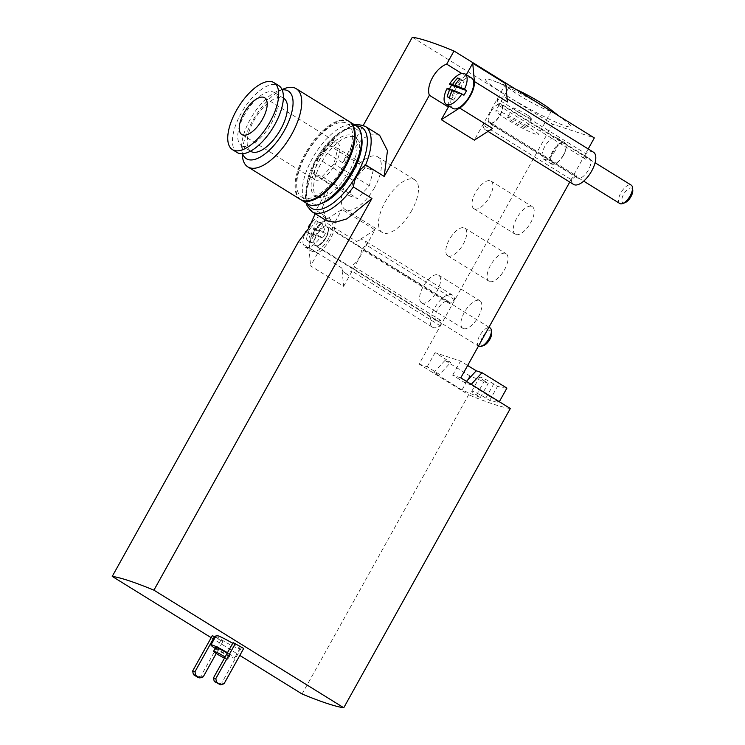 <?xml version="1.0" encoding="UTF-8"?>
<svg xmlns="http://www.w3.org/2000/svg" width="745" height="745" viewBox="0 0 745 745"><rect width="100%" height="100%" fill="white"/><g stroke="black" fill="none" stroke-linecap="round" stroke-linejoin="round"><path stroke-width="0.56" stroke-dasharray="3.73 2.79" d="M354.48 124.797L335.474 135.795L317.556 158.173L323.945 151.16L342.514 162.661L363.281 125.365M379.633 135.292L371.634 134.063L362.266 138.887L342.514 162.661M317.556 158.173L314.269 164.086L311.671 173.203L330.249 184.713L322.455 207.669L326.664 220.799M505.743 83.691L474.323 140.144M466.333 74.733L465.672 75.906L461.77 73.485M588.196 148.935L569.757 182.059M432.463 327.195A18.932 8.344 -58.2 0 0 440.174 325.733L440.481 320.248A11.361 5.01 -58.2 0 1 436.924 320.974A11.361 5.01 -58.2 0 1 436.449 320.75A11.361 5.01 -58.2 0 1 438.172 308.458A11.361 5.01 -58.2 0 1 448.406 301.446A11.361 5.01 -58.2 0 1 449.691 303.699L454.636 299.751A18.932 8.344 -58.2 0 0 452.392 295.001A18.932 8.344 -58.2 0 0 435.331 306.707A18.932 8.344 -58.2 0 0 432.463 327.195L344.143 272.493A18.932 8.344 -58.2 0 1 341.918 268.079L343.603 286.341L310.59 265.89L317.64 253.226A21.633 9.536 -58.2 0 0 334.961 222.103L315.973 210.351L330.249 184.713M412.32 37.25L552.641 124.164L594.324 137.918M302.079 693.995L468.624 394.776L419.09 364.1L552.641 124.164M211.18 637.692L239.815 655.432M317.64 253.226L298.652 241.464M343.603 286.341L375.033 229.888L342.011 209.438L323.675 221.097A18.932 8.344 -58.2 0 0 308.905 247.629L310.59 265.89M334.961 222.103L342.011 209.438M471.24 384.336L470.84 384.765L465.057 382.856L452.671 375.182L460.773 377.855M419.09 364.1L427.202 366.773L439.578 374.446L433.795 372.528L461.993 389.998A151.44 14.313 -150.9 0 0 480.404 397.383L476.577 395.008A10.821 1.024 -150.9 0 1 471.753 391.283A10.821 1.024 -150.9 0 1 485.842 398.072L489.67 400.447A151.44 14.313 -150.9 0 0 499.038 402.226L470.84 384.765M499.038 402.226L499.318 401.732M485.842 398.072L493.693 383.954L497.53 386.329A151.44 14.313 -150.9 0 0 506.898 388.117M493.693 383.954A10.821 1.024 -150.9 0 0 479.612 377.166A10.821 1.024 -150.9 0 0 484.427 380.9L488.264 383.275A151.44 14.313 -150.9 0 1 469.844 375.88L444.961 360.468L450.753 362.387L439.578 374.446M467.664 365.488L460.531 361.064L435.052 352.664L450.753 362.387M304.267 235.038A17.852 7.869 121.8 0 0 305.087 247.033A17.852 7.869 121.8 0 0 320.732 236.705A38.88 3.678 -150.9 0 0 311.177 232.636A38.88 34.708 108.3 0 0 308.346 240.374A37.446 3.539 -150.9 0 0 306.037 239.611A38.88 34.708 -71.7 0 1 308.858 231.872A38.88 3.678 -150.9 0 0 306.81 231.425M328.731 238.465A17.852 7.869 121.8 0 1 311.689 251.121A17.852 7.869 121.8 0 1 314.399 231.807A17.852 7.869 121.8 0 1 330.491 220.771A17.852 7.869 121.8 0 1 328.731 238.465M510.306 408.53A221.749 20.962 29.1 0 1 468.624 394.776M515.875 234.545A16.222 7.152 -58.2 0 0 530.254 223.463A16.222 7.152 -58.2 0 0 532.275 206.635A16.222 7.152 -58.2 0 0 517.654 216.665A16.222 7.152 -58.2 0 0 515.186 234.219A16.222 7.152 -58.2 0 0 515.875 234.545M489.689 281.591A16.222 7.152 -58.2 0 0 504.067 270.51A16.222 7.152 -58.2 0 0 506.088 253.682A16.222 7.152 -58.2 0 0 491.467 263.711A16.222 7.152 -58.2 0 0 488.999 281.265A16.222 7.152 -58.2 0 0 489.689 281.591M463.502 328.638A16.222 7.152 -58.2 0 0 477.88 317.556A16.222 7.152 -58.2 0 0 479.901 300.729A16.222 7.152 -58.2 0 0 465.28 310.758A16.222 7.152 -58.2 0 0 462.813 328.312A16.222 7.152 -58.2 0 0 463.502 328.638M555.509 150.164A12.572 5.541 121.8 0 1 543.496 159.076A12.572 5.541 121.8 0 1 545.405 145.471A12.572 5.541 121.8 0 1 556.748 137.695A12.572 5.541 121.8 0 1 555.509 150.164M452.671 375.182L460.531 361.064M427.202 366.773L435.052 352.664M507.243 96.04A48.676 4.6 -150.9 0 0 558.191 123.204A48.676 4.6 -150.9 0 0 565.241 120.792A48.676 4.6 -150.9 0 0 548.925 109.804A48.676 4.6 -150.9 0 0 493.32 80.758A48.676 4.6 -150.9 0 0 507.243 96.04M233.129 642.581L243.699 648.457M212.288 635.699L222.857 641.575L216.227 653.495M215.38 636.947L222.857 641.575M216.18 635.504A13.522 1.276 -150.9 0 0 227.374 643.196A13.522 1.276 -150.9 0 0 239.806 648.653A13.522 1.276 -150.9 0 0 233.781 643.987A13.522 1.276 -150.9 0 0 232.71 643.335M515.94 89.372A24.343 2.3 -150.9 0 0 512.802 88.078A24.343 2.3 -150.9 0 0 508.919 87.323A24.343 2.3 -150.9 0 0 529.062 101.171A24.343 2.3 -150.9 0 0 551.449 110.996A24.343 2.3 -150.9 0 0 548.758 108.09M215.175 648.439A13.522 1.276 -150.9 0 0 227.486 655.423A13.522 1.276 -150.9 0 0 234.573 658.068A13.522 1.276 -150.9 0 0 228.547 653.402A13.522 1.276 -150.9 0 0 227.476 652.741M215.668 647.545A8.111 0.764 -150.9 0 0 222.383 652.154A8.111 0.764 -150.9 0 0 229.851 655.432A8.111 0.764 -150.9 0 0 227.197 653.244M224.496 658.096A8.111 0.764 -150.9 0 0 227.756 659.195A8.111 0.764 -150.9 0 0 225.102 657.006M220.548 640.812L200.908 676.097L203.217 676.86M200.908 676.097L197.527 677.168M241.389 647.694L221.749 682.979L224.059 683.742M221.749 682.979L218.369 684.05M527.507 126.119A24.343 2.3 -150.9 0 0 495.825 110.847A24.343 2.3 -150.9 0 0 515.968 124.694A24.343 2.3 -150.9 0 0 538.356 134.519A24.343 2.3 -150.9 0 0 527.507 126.119M521.724 124.21A10.821 1.024 -150.9 0 0 507.634 117.421A10.821 1.024 -150.9 0 0 516.592 123.577A10.821 1.024 -150.9 0 0 526.538 127.944A10.821 1.024 -150.9 0 0 521.724 124.21M526.957 114.805A10.821 1.024 -150.9 0 0 512.877 108.016A10.821 1.024 -150.9 0 0 521.826 114.162A10.821 1.024 -150.9 0 0 531.781 118.529A10.821 1.024 -150.9 0 0 526.957 114.805M444.961 360.468L433.795 372.528M461.993 389.998L469.844 375.88M480.404 397.383L488.264 383.275M489.67 400.447L497.53 386.329M466.435 381.365L465.057 382.856M375.033 229.888L356.687 241.548L323.675 221.097M454.636 299.751L366.317 245.049A18.932 8.344 -58.2 0 0 364.072 240.3A18.932 8.344 -58.2 0 0 356.687 241.548M440.174 325.733L351.854 271.031L352.162 265.546A11.361 5.01 -58.2 0 0 361.372 248.998L366.317 245.049M344.143 272.493A18.932 8.344 -58.2 0 0 351.854 271.031M315.591 245.822A11.361 5.01 -58.2 0 0 325.956 237.553A11.361 5.01 -58.2 0 0 327.074 226.294A11.361 5.01 -58.2 0 0 316.83 233.306A11.361 5.01 -58.2 0 0 315.107 245.599A11.361 5.01 -58.2 0 0 315.591 245.822M440.481 320.248L352.162 265.546M449.691 303.699L361.372 248.998M483.03 124.983L487.984 121.035L576.304 175.736L571.35 179.685L483.03 124.983A18.932 8.344 -58.2 0 0 485.274 129.732A18.932 8.344 -58.2 0 0 492.659 128.485M571.35 179.685A18.932 8.344 -58.2 0 0 573.594 184.434M593.532 152.241A18.932 8.344 -58.2 0 0 585.812 153.703L497.492 99.001L497.194 104.486A11.361 5.01 -58.2 0 1 501.227 103.983A11.361 5.01 -58.2 0 1 499.504 116.276A11.361 5.01 -58.2 0 1 489.26 123.288A11.361 5.01 -58.2 0 1 487.984 121.035M507.429 101.953A18.932 8.344 -58.2 0 0 505.212 97.539A18.932 8.344 -58.2 0 0 497.492 99.001M490.61 112.104A10.821 4.768 -58.2 0 0 489.549 122.832A10.821 4.768 -58.2 0 0 499.876 115.168A10.821 4.768 -58.2 0 0 500.938 104.44A10.821 4.768 -58.2 0 0 490.61 112.104M452.83 108.36A17.852 7.869 121.8 0 1 455.54 89.046A17.852 7.869 121.8 0 1 471.622 78.011M465.672 75.906A21.633 9.536 -58.2 0 0 448.248 105.52M585.812 153.703L585.514 159.188L497.194 104.486M576.304 175.736A11.361 5.01 -58.2 0 0 577.58 177.99A11.361 5.01 -58.2 0 0 587.824 170.977A11.361 5.01 -58.2 0 0 589.546 158.685A11.361 5.01 -58.2 0 0 585.514 159.188M483.84 345.457A8.493 3.744 121.8 0 1 482.993 336.219A8.493 3.744 121.8 0 1 491.635 332.875M478.709 346.295A10.821 4.768 121.8 0 1 480.348 334.589A10.821 4.768 121.8 0 1 490.098 327.902M309.678 226.75A38.88 3.678 29.1 0 1 311.485 227.169A38.88 34.708 -71.7 0 1 316.504 220.79A37.446 3.539 29.1 0 1 318.823 221.554A38.88 34.708 108.3 0 0 313.794 227.933A38.88 3.678 29.1 0 1 323.349 231.993L325.416 233.278L319.018 231.164L322.948 224.105L320.629 223.342L316.7 230.401L310.302 228.287A17.852 7.869 -58.2 0 0 307.685 232.989L314.083 235.103L310.153 242.162L312.472 242.926L316.401 235.867L322.799 237.981A17.852 7.869 -58.2 0 0 324.196 235.653A17.852 7.869 -58.2 0 0 325.416 233.278M308.244 227.011A17.852 7.869 121.8 0 1 310.944 223.332M312.174 221.935A17.852 7.869 121.8 0 1 323.889 216.683A17.852 7.869 121.8 0 1 323.349 231.993M320.732 236.705L322.799 237.981M305.627 231.714L307.685 232.989M309.194 227.597L310.302 228.287M449.375 84.25A17.852 7.869 121.8 0 1 452.075 80.572M446.758 88.953L455.223 92.343L451.293 99.402L453.603 100.165L457.532 93.106L463.93 95.22M449.449 88.962A17.852 7.869 -58.2 0 0 448.825 90.229M619.84 203.534A10.821 4.768 121.8 0 1 621.479 191.828A10.821 4.768 121.8 0 1 631.229 185.142M624.981 202.696A8.493 3.744 121.8 0 1 624.124 193.458A8.493 3.744 121.8 0 1 632.766 190.115M322.948 224.105L318.823 221.554M319.018 231.164L313.794 227.933M320.629 223.342L316.504 220.79M316.7 230.401L311.485 227.169M314.083 235.103L308.858 231.872M310.153 242.162L306.037 239.611M312.472 242.926L308.346 240.374M316.401 235.867L311.177 232.636M460.149 88.404L464.079 81.345L461.77 80.581L458.119 87.137M461.77 80.581L459.563 79.212M464.079 81.345L459.963 78.793M455.223 92.343L452.066 90.396M451.293 99.402L447.168 96.85M453.603 100.165L449.486 97.614M457.532 93.106L452.317 89.875M563.35 155.025A12.572 5.541 121.8 0 1 554.513 163.993A12.572 5.541 121.8 0 1 551.347 163.937A12.572 5.541 121.8 0 1 553.246 150.322A12.572 5.541 121.8 0 1 564.589 142.556A12.572 5.541 121.8 0 1 566.042 145.368A12.572 5.541 121.8 0 1 563.35 155.025M563.527 155.202A12.032 5.308 121.8 0 1 555.072 163.788A12.032 5.308 121.8 0 1 553.87 150.704A12.032 5.308 121.8 0 1 566.107 145.964A12.032 5.308 121.8 0 1 563.527 155.202M422.229 303.075A16.222 7.152 -58.2 0 0 436.607 291.993A16.222 7.152 -58.2 0 0 438.628 275.166A16.222 7.152 -58.2 0 0 424.007 285.195A16.222 7.152 -58.2 0 0 421.549 302.759A16.222 7.152 -58.2 0 0 422.229 303.075M448.416 256.029A16.222 7.152 -58.2 0 0 462.794 244.947A16.222 7.152 -58.2 0 0 464.815 228.119A16.222 7.152 -58.2 0 0 450.194 238.149A16.222 7.152 -58.2 0 0 447.726 255.712A16.222 7.152 -58.2 0 0 448.416 256.029M474.602 208.982A16.222 7.152 -58.2 0 0 488.981 197.9A16.222 7.152 -58.2 0 0 491.002 181.072A16.222 7.152 -58.2 0 0 476.381 191.102A16.222 7.152 -58.2 0 0 473.913 208.665A16.222 7.152 -58.2 0 0 474.602 208.982M351.826 172.812A35.583 15.682 121.8 0 1 319.363 198.738A35.583 15.682 121.8 0 1 317.854 198.03A35.583 15.682 121.8 0 1 323.255 159.523A35.583 15.682 121.8 0 1 355.318 137.536A35.583 15.682 121.8 0 1 351.826 172.812M322.091 176.63L333.965 163.835L337.811 148.395L329.784 145.75L317.919 158.545L314.073 173.976L322.091 176.63L357.507 198.561L349.489 195.907L353.326 180.476L365.199 167.681L373.217 170.335L337.811 148.395M315.47 180.011A21.633 9.536 121.8 0 1 314.548 179.582A21.633 9.536 121.8 0 1 317.836 156.171A21.633 9.536 121.8 0 1 337.336 142.798A21.633 9.536 121.8 0 1 334.635 165.232A21.633 9.536 121.8 0 1 315.47 180.011M316.886 197.202A35.583 15.682 121.8 0 1 315.377 196.503A35.583 15.682 121.8 0 1 320.778 157.987A35.583 15.682 121.8 0 1 352.851 136A35.583 15.682 121.8 0 1 348.418 172.905A35.583 15.682 121.8 0 1 316.886 197.202M322.231 203.227A43.266 19.072 121.8 0 1 313.161 203.888A43.266 19.072 121.8 0 1 322.846 148.963A43.266 19.072 121.8 0 1 361.921 139.138M307.843 204.055A45.976 20.264 121.8 0 1 314.818 154.299A45.976 20.264 121.8 0 1 356.259 125.886M300.887 199.734A45.976 20.264 121.8 0 1 308.234 150.22A45.976 20.264 121.8 0 1 349.284 121.584M303.764 198.068A43.266 19.072 121.8 0 1 319.139 136.316A43.266 19.072 121.8 0 1 351.23 146.905A43.266 19.072 121.8 0 1 303.764 198.068M300.505 199.511A45.976 20.264 121.8 0 1 307.48 149.754A45.976 20.264 121.8 0 1 348.921 121.342M242.479 156.599A45.976 20.264 121.8 0 1 254.799 117.123A45.976 20.264 121.8 0 1 284.646 88.515M242.6 153.759A39.811 17.554 121.8 0 1 241.734 149.829A39.811 17.554 121.8 0 1 252.406 115.643A39.811 17.554 121.8 0 1 278.257 90.862A39.811 17.554 121.8 0 1 282.159 89.884M250.897 151.403A31.197 13.755 121.8 0 1 255.637 117.645A31.197 13.755 121.8 0 1 283.752 98.368M242.814 146.197A31.197 13.755 121.8 0 1 241.492 145.582A31.197 13.755 121.8 0 1 246.232 111.815A31.197 13.755 121.8 0 1 274.346 92.538A31.197 13.755 121.8 0 1 270.463 124.89A31.197 13.755 121.8 0 1 242.814 146.197M237.171 152.557A39.401 17.368 121.8 0 1 243.149 109.915A39.401 17.368 121.8 0 1 278.667 85.563M365.199 167.681L329.784 145.75M353.326 180.476L317.919 158.545M349.489 195.907L314.073 173.976M373.217 170.335L369.371 185.766L357.507 198.561M369.371 185.766L333.965 163.835M411.743 210.5A30.955 13.643 121.8 0 1 382.194 232.44A30.955 13.643 121.8 0 1 386.897 198.943A30.955 13.643 121.8 0 1 414.788 179.815A30.955 13.643 121.8 0 1 411.743 210.5M374.605 187.498A30.955 13.643 121.8 0 1 346.369 210.043A30.955 13.643 121.8 0 1 345.056 209.438A30.955 13.643 121.8 0 1 349.75 175.941A30.955 13.643 121.8 0 1 377.65 156.813A30.955 13.643 121.8 0 1 374.605 187.498M323.945 151.16A50.297 22.173 121.8 0 1 365.134 126.296M312.164 211.822A50.297 22.173 121.8 0 1 311.671 173.203M307.76 204.009A47.596 20.981 121.8 0 1 318.748 156.739A47.596 20.981 121.8 0 1 356.175 125.84M476.577 395.008L484.427 380.9M341.918 268.079L308.905 247.629M326.133 237.73A10.821 4.768 121.8 0 1 315.805 245.394A10.821 4.768 121.8 0 1 317.445 233.688A10.821 4.768 121.8 0 1 327.195 227.001A10.821 4.768 121.8 0 1 326.133 237.73M314.269 164.086L305.189 195.05L306.074 202.957M512.802 88.078L493.32 80.758M559.383 116.276L565.241 120.792M239.806 648.653L234.573 658.068M229.851 655.432L227.756 659.195M508.919 87.323L495.825 110.847M551.449 110.996L538.356 134.519M512.877 108.016L507.634 117.421M531.781 118.529L526.538 127.944M471.753 391.283L479.612 377.166M452.392 295.001L364.072 240.3M448.406 301.446L327.074 226.294M436.449 320.75L315.107 245.599M507.131 98.731L505.212 97.539M488.022 131.427L485.274 129.732M589.546 158.685L501.227 103.983M577.58 177.99L489.26 123.288M488.971 327.204L327.195 227.001C327.036 228.817 330.845 225.083 325.891 237.543C320.713 244.444 317.351 247.061 315.805 245.394L478.439 346.127M305.087 247.033L311.689 251.121M323.889 216.683L330.491 220.771M489.549 122.832L583.689 181.137M500.938 104.44L595.078 162.745M543.496 159.076L551.347 163.937M556.748 137.695L564.589 142.556M566.107 145.964L566.042 145.368M555.072 163.788L554.513 163.993M421.549 302.759L462.813 328.312M438.628 275.166L479.901 300.729M447.726 255.712L488.999 281.265M464.815 228.119L506.088 253.682M473.913 208.665L515.186 234.219M491.002 181.072L532.275 206.635M315.377 196.503L317.854 198.03M352.851 136L355.318 137.536M241.734 149.829L242.172 153.777M278.257 90.862L281.992 89.493M241.492 145.582L250.516 151.17M274.346 92.538L283.37 98.126M241.827 134.538L314.548 179.582M264.615 97.753L337.336 142.798M345.056 209.438L382.194 232.44M377.65 156.813L414.788 179.815"/><path stroke-width="1.12" d="M353.353 186.967A50.297 22.173 121.8 0 1 312.164 211.822L326.664 220.799L335.129 222.327L346.788 218.89L371.932 198.468L353.353 186.967L354.564 180.7L357.6 174.768L361.036 169.078L365.627 164.915L384.197 176.425L387.465 150.658L379.633 135.292M384.197 176.425L429.371 95.267C425.786 85.656 435.685 67.851 446.693 64.144L454.003 51.005A221.749 20.962 -150.9 0 0 412.32 37.25L363.281 125.365M448.248 105.52A21.633 9.536 -58.2 0 0 448.36 107.029L429.371 95.267M448.36 107.029L441.301 119.694L459.646 108.034A18.932 8.344 -58.2 0 0 474.407 81.503L472.73 63.241L466.333 74.733M459.646 108.034L492.659 128.485L474.323 140.144L441.301 119.694M474.407 81.503L507.429 101.953L505.743 83.691L472.73 63.241M461.77 73.485L446.693 64.144M588.196 148.935L594.324 137.918L454.003 51.005M569.757 182.059L460.773 377.855L510.306 408.53L343.762 707.75L153.917 590.161L371.932 198.468M153.917 590.161A221.749 20.962 -150.9 0 0 112.234 576.407L211.18 637.692M239.815 655.432L302.079 693.995A221.749 20.962 -150.9 0 0 343.762 707.75M112.234 576.407L298.652 241.464L308.737 228.37L315.442 213.126M499.318 401.732L506.898 388.117L482.015 372.705L471.24 384.336M482.015 372.705L476.223 370.796L467.664 365.488M446.413 89.717A17.852 7.869 121.8 0 0 446.227 104.272A17.852 7.869 121.8 0 0 461.863 93.945A38.88 3.678 -150.9 0 0 452.317 89.875A38.88 34.708 108.3 0 0 449.486 97.614A37.446 3.539 -150.9 0 0 447.168 96.85A38.88 34.708 -71.7 0 1 449.999 89.111A38.88 3.678 -150.9 0 0 446.767 88.934A38.88 3.678 -150.9 0 0 446.758 88.953A38.973 38.973 0 0 0 446.413 89.717A17.852 7.869 121.8 0 1 446.758 88.953M306.81 231.425A38.88 3.678 -150.9 0 0 305.636 231.695A38.88 3.678 -150.9 0 0 305.627 231.714A38.973 38.973 0 0 0 305.273 232.477A17.852 7.869 121.8 0 1 305.627 231.714M304.267 235.038A17.852 7.869 121.8 0 1 305.273 232.477M220.688 684.813L214.243 681.498L213.489 677.866L233.129 642.581L243.699 648.457L224.059 683.742L220.688 684.813L216.562 682.262L215.808 678.63L235.448 643.345M216.227 653.495L203.217 676.86L199.846 677.941L197.527 677.168L193.402 674.616L192.648 670.984L212.288 635.699L215.38 636.947M232.71 643.335A13.522 1.276 -150.9 0 0 216.18 635.504L210.947 644.909A13.522 1.276 -150.9 0 0 215.175 648.439M559.383 116.276L548.758 108.09A24.343 2.3 -150.9 0 0 540.6 102.596A24.343 2.3 -150.9 0 0 515.94 89.372M227.476 652.741A13.522 1.276 -150.9 0 0 210.947 644.909M227.197 653.244A8.111 0.764 -150.9 0 0 226.229 652.639A8.111 0.764 -150.9 0 0 215.668 647.545L213.573 651.307A8.111 0.764 -150.9 0 0 217.093 654.045A8.111 0.764 -150.9 0 0 224.496 658.096M225.102 657.006A8.111 0.764 -150.9 0 0 224.133 656.401A8.111 0.764 -150.9 0 0 213.573 651.307M192.648 670.984L194.967 671.748L214.607 636.463M199.846 677.941L195.721 675.38L194.967 671.748M193.402 674.616L195.721 675.38M213.489 677.866L215.808 678.63M214.243 681.498L216.562 682.262M476.223 370.796L466.435 381.365M488.022 131.427L573.594 184.434A18.932 8.344 -58.2 0 0 590.655 172.728A18.932 8.344 -58.2 0 0 593.532 152.241L507.131 98.731M458.119 87.137L457.84 87.64L449.375 84.25A38.88 3.678 29.1 0 1 449.412 84.185A38.973 38.973 0 0 1 452.075 80.572A17.852 7.869 121.8 0 1 465.02 73.923L471.622 78.011A17.852 7.869 121.8 0 1 469.872 95.705A17.852 7.869 121.8 0 1 452.83 108.36L446.227 104.272M488.971 327.204L490.098 327.902A10.821 4.768 121.8 0 1 491.355 330.314L491.635 332.875A8.493 3.744 121.8 0 1 489.81 339.394A8.493 3.744 121.8 0 1 483.84 345.457L481.428 346.341A10.821 4.768 121.8 0 1 478.709 346.295L478.439 346.127M491.355 330.314A10.821 4.768 121.8 0 1 489.037 338.621A10.821 4.768 121.8 0 1 481.428 346.341M309.194 227.597L308.244 227.011A38.88 3.678 29.1 0 1 308.272 226.946A38.88 3.678 29.1 0 1 309.678 226.75M308.272 226.946A38.973 38.973 0 0 1 310.944 223.332A17.852 7.869 121.8 0 1 312.174 221.935M449.412 84.185A38.88 3.678 29.1 0 1 452.615 84.409A38.88 34.708 -71.7 0 1 457.644 78.029A37.446 3.539 29.1 0 1 459.963 78.793A38.88 34.708 108.3 0 0 454.934 85.172A38.88 3.678 29.1 0 1 464.489 89.232L466.547 90.517L460.149 88.404L454.934 85.172M465.02 73.923A17.852 7.869 121.8 0 1 464.489 89.232M461.863 93.945L463.93 95.22A17.852 7.869 -58.2 0 0 465.327 92.892A17.852 7.869 -58.2 0 0 466.547 90.517M451.442 85.526A17.852 7.869 -58.2 0 0 449.449 88.962M595.078 162.745L631.229 185.142A10.821 4.768 121.8 0 1 632.486 187.554A10.821 4.768 121.8 0 1 630.168 195.861A10.821 4.768 121.8 0 1 622.569 203.581A10.821 4.768 121.8 0 1 619.84 203.534L583.689 181.137M632.486 187.554L632.766 190.115A8.493 3.744 121.8 0 1 630.95 196.633A8.493 3.744 121.8 0 1 624.981 202.696L622.569 203.581M459.563 79.212L457.644 78.029M457.84 87.64L452.615 84.409M452.066 90.396L449.999 89.111M349.284 121.584A45.976 20.264 121.8 0 1 349.666 121.808L356.259 125.886A45.976 20.264 121.8 0 1 361.595 136.167L361.921 139.138A43.266 19.072 121.8 0 1 350.327 176.295A43.266 19.072 121.8 0 1 322.231 203.227L319.428 204.26A45.976 20.264 121.8 0 1 309.79 204.959A45.976 20.264 121.8 0 1 307.843 204.055L301.25 199.977A45.976 20.264 121.8 0 1 300.887 199.734M361.595 136.167A45.976 20.264 121.8 0 1 349.275 175.643A45.976 20.264 121.8 0 1 319.428 204.26M349.666 121.808A45.976 20.264 121.8 0 1 343.939 169.488A45.976 20.264 121.8 0 1 303.206 200.88A45.976 20.264 121.8 0 1 301.25 199.977M281.992 89.493L284.646 88.515A45.976 20.264 121.8 0 1 296.231 88.711L348.921 121.342A45.976 20.264 121.8 0 1 343.194 169.022A45.976 20.264 121.8 0 1 302.451 200.414A45.976 20.264 121.8 0 1 300.505 199.511L247.815 166.88A45.976 20.264 121.8 0 1 242.479 156.599L242.172 153.777M296.231 88.711A45.976 20.264 121.8 0 1 290.513 136.391A45.976 20.264 121.8 0 1 249.771 167.783A45.976 20.264 121.8 0 1 247.815 166.88M282.159 89.884A39.811 17.554 121.8 0 1 286.49 126.464A39.811 17.554 121.8 0 1 248.048 159.514A39.811 17.554 121.8 0 1 242.6 153.759M283.37 98.126L283.752 98.368A31.197 13.755 121.8 0 1 279.869 130.72A31.197 13.755 121.8 0 1 252.22 152.017A31.197 13.755 121.8 0 1 250.897 151.403L250.516 151.17M273.974 82.648L278.667 85.563A39.401 17.368 121.8 0 1 273.769 126.426A39.401 17.368 121.8 0 1 238.847 153.34A39.401 17.368 121.8 0 1 237.171 152.557L232.468 149.652A39.401 17.368 121.8 0 1 238.456 107.001A39.401 17.368 121.8 0 1 273.974 82.648A39.401 17.368 121.8 0 1 269.066 123.521A39.401 17.368 121.8 0 1 234.144 150.425A39.401 17.368 121.8 0 1 232.468 149.652M242.749 134.966A21.633 9.536 121.8 0 1 241.827 134.538A21.633 9.536 121.8 0 1 245.114 111.126A21.633 9.536 121.8 0 1 264.615 97.753A21.633 9.536 121.8 0 1 261.923 120.196A21.633 9.536 121.8 0 1 242.749 134.966M379.633 135.283L365.134 126.296A50.297 22.173 121.8 0 1 365.627 164.915M356.175 125.84A47.596 20.981 121.8 0 1 356.967 174.507A47.596 20.981 121.8 0 1 307.76 204.009M365.134 126.296L357.935 124.415L354.48 124.797M306.074 202.957L307.285 206.253L312.164 211.822"/></g></svg>

